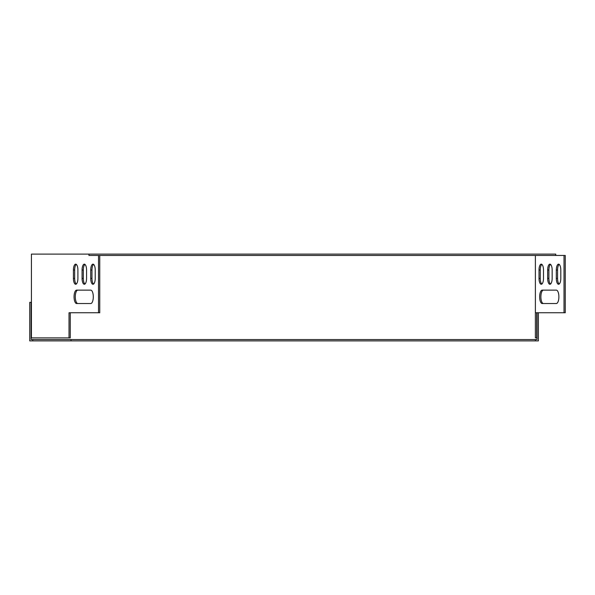 <?xml version="1.0" encoding="UTF-8"?>
<svg xmlns="http://www.w3.org/2000/svg" width="595" height="595" viewBox="0 0 595 595"><rect width="100%" height="100%" fill="white"/><g stroke="black" fill="none" stroke-linecap="round" stroke-linejoin="round"><path stroke-width="0.89" d="M71.028 339.552L32.762 339.552L32.762 340.89L71.028 340.89L71.028 339.552L535.381 339.552L535.381 340.89L71.028 340.89M32.762 339.552L31.089 339.552L31.089 302.357L29.75 302.357L29.75 340.89L32.762 340.89M538.393 312.747L538.393 340.89L535.381 340.89M537.054 312.747L537.054 339.552L535.381 339.552M535.381 255.448L535.381 337.878L536.72 337.878L536.72 312.747M555.76 255.448L555.76 254.11L88.93 254.11L88.93 255.448L565.25 255.448L565.25 312.747L564.015 312.747L564.015 255.448M70.262 312.747L70.262 337.878L31.423 337.878L31.423 254.11L88.93 254.11M535.381 312.747L564.015 312.747M556.318 290.129L542.216 290.129A6.701 2.566 -90 0 0 539.65 296.831A6.701 2.566 -90 0 0 542.216 303.532L556.318 303.532A6.701 2.566 -90 0 0 558.884 296.831A6.701 2.566 -90 0 0 556.318 290.129A6.701 2.566 90 0 1 558.884 296.831A6.701 2.566 90 0 1 556.318 303.532M560.802 278.401L560.802 270.026A5.861 2.246 -90 0 0 558.564 264.158A5.861 2.246 -90 0 0 556.318 270.026L556.318 278.401A5.861 2.246 -90 0 0 558.564 284.261A5.861 2.246 -90 0 0 560.802 278.401M552.153 278.401L552.153 270.026A5.861 2.246 -90 0 0 549.906 264.158A5.861 2.246 -90 0 0 547.66 270.026L547.66 278.401A5.861 2.246 -90 0 0 549.906 284.261A5.861 2.246 -90 0 0 552.153 278.401M543.495 278.401L543.495 270.026A5.861 2.246 -90 0 0 541.249 264.158A5.861 2.246 -90 0 0 539.011 270.026L539.011 278.401A5.861 2.246 -90 0 0 541.249 284.261A5.861 2.246 -90 0 0 543.495 278.401M543.451 290.129A6.701 2.566 -90 0 0 540.885 296.831A6.701 2.566 -90 0 0 543.451 303.532M559.181 264.388A5.861 2.246 -90 0 0 557.56 270.026L557.56 278.401A5.861 2.246 -90 0 0 559.181 284.038M550.524 264.388A5.861 2.246 -90 0 0 548.902 270.026L548.902 278.401A5.861 2.246 -90 0 0 550.524 284.038M541.874 264.388A5.861 2.246 -90 0 0 540.245 270.026L540.245 278.401A5.861 2.246 -90 0 0 541.874 284.038M90.73 290.129A6.701 2.566 90 0 1 93.296 296.831A6.701 2.566 90 0 1 90.73 303.532L76.629 303.532A6.701 2.566 90 0 1 74.063 296.831A6.701 2.566 90 0 1 76.629 290.129L90.73 290.129A6.701 2.566 -90 0 1 93.296 296.831A6.701 2.566 -90 0 1 90.73 303.532L77.863 303.532A6.701 2.566 90 0 1 75.297 296.831A6.701 2.566 90 0 1 77.863 290.129L77.863 290.129M69.02 337.878L69.02 312.747L99.752 312.747L99.752 255.448M98.517 312.747L98.517 255.448M73.423 270.026A5.861 2.246 90 0 1 75.662 264.158A5.861 2.246 90 0 1 77.908 270.026L77.908 278.401A5.861 2.246 90 0 1 75.662 284.261A5.861 2.246 90 0 1 73.423 278.401L73.423 270.026L74.658 270.026A5.861 2.246 90 0 1 76.286 264.388M90.73 270.026A5.861 2.246 90 0 1 92.976 264.158A5.861 2.246 90 0 1 95.222 270.026L95.222 278.401A5.861 2.246 90 0 1 92.976 284.261A5.861 2.246 90 0 1 90.73 278.401L90.73 270.026L91.972 270.026A5.861 2.246 90 0 1 93.594 264.388M82.073 270.026A5.861 2.246 90 0 1 84.319 264.158A5.861 2.246 90 0 1 86.565 270.026L86.565 278.401A5.861 2.246 90 0 1 84.319 284.261A5.861 2.246 90 0 1 82.073 278.401L82.073 270.026L83.315 270.026A5.861 2.246 90 0 1 84.936 264.388M76.286 284.038A5.861 2.246 90 0 1 74.658 278.401L74.658 270.026M93.594 284.038A5.861 2.246 90 0 1 91.972 278.401L91.972 270.026M84.936 284.038A5.861 2.246 90 0 1 83.315 278.401L83.315 270.026M539.011 278.401L540.245 278.401M539.011 270.026L540.245 270.026M82.073 278.401L83.315 278.401M547.66 278.401L548.902 278.401M547.66 270.026L548.902 270.026M90.73 278.401L91.972 278.401M556.318 278.401L557.56 278.401M556.318 270.026L557.56 270.026M73.423 278.401L74.658 278.401"/></g></svg>
